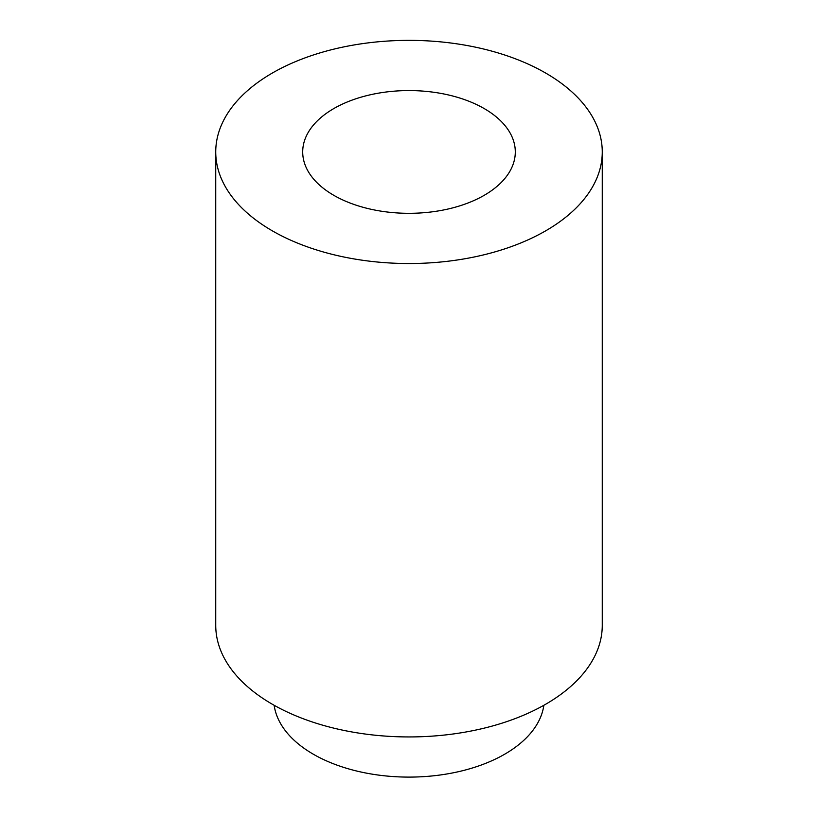 <?xml version="1.0" encoding="UTF-8"?>
<svg xmlns="http://www.w3.org/2000/svg" width="818" height="818" viewBox="0 0 818 818"><rect width="100%" height="100%" fill="white"/><g stroke="black" fill="none" stroke-linecap="round" stroke-linejoin="round"><path stroke-width="1.23" d="M543.847 705.29A135.287 78.109 180 0 1 409 777.1A135.287 78.109 180 0 1 274.153 705.29M602.263 151.944L602.263 625.351A193.263 111.585 180 0 1 409 736.936A193.263 111.585 180 0 1 215.737 625.351L215.737 151.944A193.263 111.585 180 0 1 335.043 48.855A193.263 111.585 180 0 1 545.657 73.047A193.263 111.585 180 0 1 602.263 151.944A193.263 111.585 180 0 1 409 263.529A193.263 111.585 180 0 1 215.737 151.944M484.164 108.549A106.299 61.37 180 0 1 515.299 151.944A106.299 61.37 180 0 1 409 213.314A106.299 61.37 180 0 1 302.701 151.944A106.299 61.37 180 0 1 368.325 95.246A106.299 61.37 180 0 1 484.164 108.549"/></g></svg>
